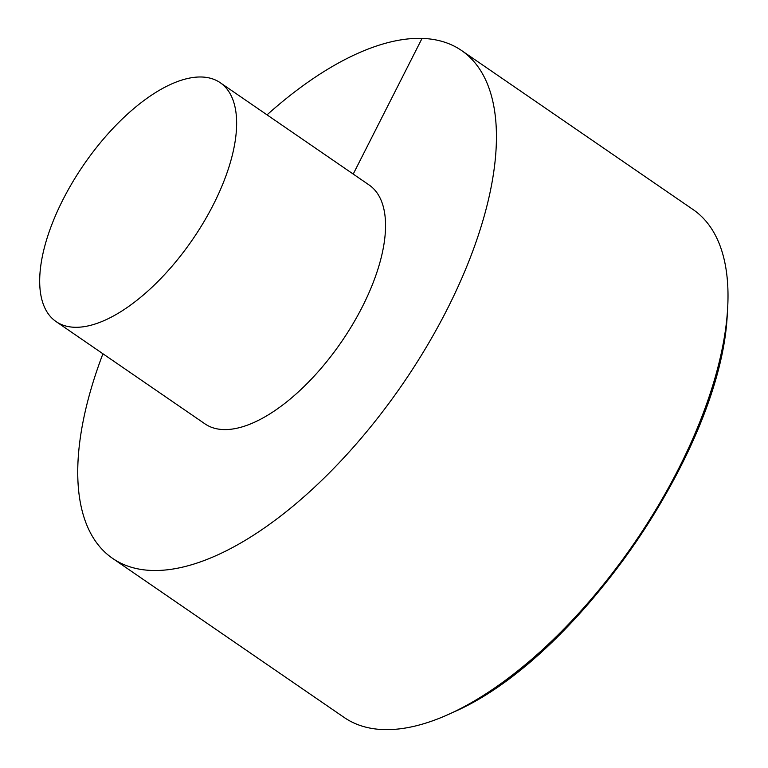 <?xml version="1.0" encoding="UTF-8"?>
<svg xmlns="http://www.w3.org/2000/svg" width="768" height="768" viewBox="0 0 768 768"><rect width="100%" height="100%" fill="white"/><g stroke="black" fill="none" stroke-linecap="round" stroke-linejoin="round"><path stroke-width="1.15" d="M102.931 353.77A308.102 140.352 -55.5 0 0 112.618 558.394L344.227 717.504A308.102 140.352 -55.5 0 0 383.702 729.6A308.102 140.352 -55.5 0 0 450.97 713.28A308.102 140.352 -55.5 0 0 727.488 310.762A308.102 140.352 -55.5 0 0 693.139 209.606L461.53 50.496A308.102 140.352 -55.5 0 0 422.045 38.4A308.102 140.352 -55.5 0 0 267.043 114.864M112.618 558.394A308.102 140.352 -55.5 0 0 402.758 383.923A308.102 140.352 -55.5 0 0 461.53 50.496M56.102 321.6L205.018 423.898A144.922 66.019 -55.5 0 0 341.491 341.827A144.922 66.019 -55.5 0 0 369.13 185.002L220.214 82.694A144.922 66.019 -55.5 0 0 201.648 77.002A144.922 66.019 -55.5 0 0 72.662 182.074A144.922 66.019 -55.5 0 0 56.102 321.6A144.922 66.019 -55.5 0 0 192.576 239.53A144.922 66.019 -55.5 0 0 220.214 82.694M353.222 174.067L422.045 38.4M727.488 310.762L727.325 313.21A305.434 139.142 124.5 0 1 453.197 712.243L450.97 713.28M727.325 313.21C722.15 448.282 577.43 658.954 453.197 712.243"/></g></svg>
